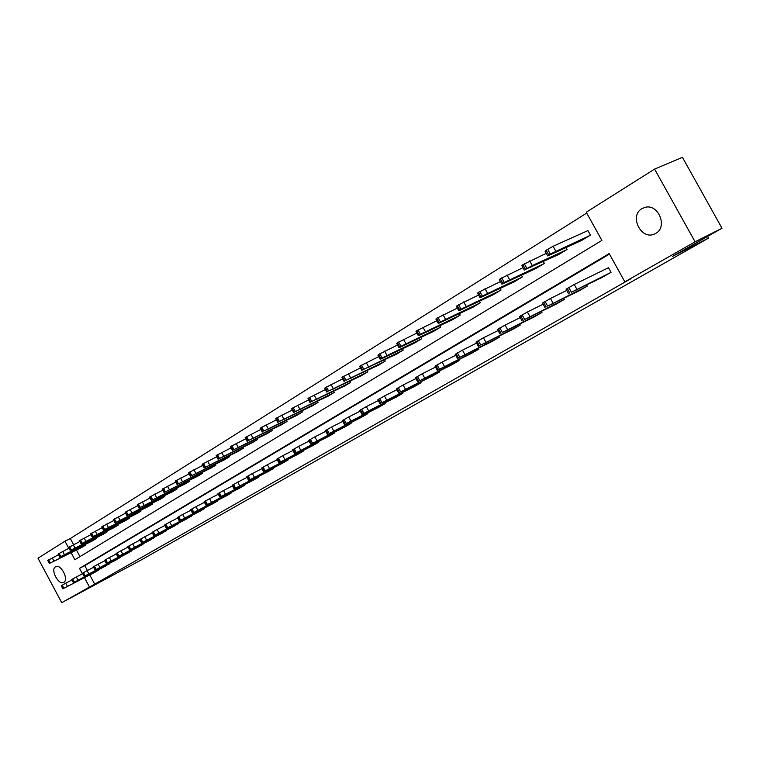 <?xml version="1.0" encoding="UTF-8"?>
<svg xmlns="http://www.w3.org/2000/svg" width="760" height="760" viewBox="0 0 760 760"><rect width="100%" height="100%" fill="white"/><g stroke="black" fill="none" stroke-linecap="round" stroke-linejoin="round"><path stroke-width="1.14" d="M655.709 233.396L654.417 234.042C641.041 240.398 628.957 215.773 641.953 208.648L644.917 207.404C658.255 203.272 668.087 227.012 655.709 233.396M63.793 582.341L63.726 582.369C58.634 585.656 50.141 569.572 55.499 566.789L55.642 566.713C60.762 563.511 69.198 579.671 63.793 582.341M71.145 552.758L74.87 559.711L601.882 240.416L586.255 212.23L654.597 169.1L682.423 157.31L722 228.237L672.438 256.424L708.519 238.118L142.034 559.512L61.731 602.689L38 558.201L64.961 541.186L68.78 548.321M586.72 213.056L70.309 538.545L64.961 541.186M708.519 238.118L707.579 236.436M70.309 538.545L73.559 544.635M76.475 550.078L79.971 556.624M81.738 547.428L85.766 545.005L85.443 544.397M92.236 540.987L96.339 538.508L96.007 537.89M102.942 534.413L107.141 531.876L106.799 531.24M113.886 527.687L118.18 525.103L117.828 524.438M125.086 520.856L129.457 518.178L129.095 517.494M136.505 513.798L140.989 511.09L140.609 510.397M148.191 506.625L152.779 503.851L152.389 503.139M160.141 499.282L164.834 496.451L164.435 495.71M172.368 491.777L177.166 488.88L176.757 488.119M184.87 484.091L189.781 481.137L189.354 480.349M197.676 476.235L202.701 473.204L202.264 472.387M210.776 468.188L215.925 465.082L215.469 464.246M224.19 459.952L229.463 456.769L228.998 455.895M237.937 451.506L243.333 448.248L242.848 447.355M252.016 442.861L257.545 439.527L257.041 438.596M266.447 433.998L272.118 430.578L271.595 429.618M281.238 424.916L287.052 421.41L286.51 420.413M296.409 415.596L302.375 412.005L301.815 410.97M311.97 406.04L318.088 402.353L317.509 401.28M327.94 396.235L334.219 392.445L333.611 391.334M344.327 386.166L350.778 382.28L350.151 381.121M361.161 375.829L367.783 371.839L367.127 370.633M378.452 365.209L385.253 361.104L384.57 359.851M396.216 354.293L403.218 350.084L402.496 348.773M414.476 343.083L421.676 338.751L420.926 337.383M433.257 331.541L440.667 327.085L439.888 325.66M452.58 319.675L460.199 315.087L459.382 313.604M472.473 307.458L480.31 302.746L479.455 301.188M492.945 294.88L501.03 290.026L500.127 288.392M514.035 281.922L522.367 276.925L521.427 275.215M535.771 268.574L544.359 263.416L543.371 261.62M558.182 254.809L567.045 249.489L565.991 247.598M581.305 240.607L590.444 235.125L587.869 230.48L587.109 230.954M89.765 574.94L94.686 584.136L630.42 278.996L624.843 281.837L609.178 253.583L79.486 568.366L82.403 573.819M609.453 254.077L84.797 565.639L87.39 570.494M95.01 572.232L98.895 569.534M105.63 566.029L109.611 563.293M116.508 559.731L120.564 556.918M127.604 553.28L131.746 550.401M138.947 546.687L143.184 543.742M150.546 539.952L154.869 536.94M162.393 533.064L166.82 529.976M174.515 526.015L179.037 522.861M186.912 518.804L191.539 515.575M199.605 511.433L204.564 508.554L204.326 508.126M212.582 503.889L217.664 500.935L217.417 500.498M225.872 496.166L231.068 493.145L230.821 492.679M239.486 488.252L244.805 485.155L244.549 484.69M253.422 480.149L258.875 476.985L258.609 476.491M267.691 471.827L273.296 468.606L273.02 468.094M282.33 463.315L288.069 460.009L287.784 459.486M297.331 454.594L303.221 451.202L302.926 450.661M312.721 445.645L318.763 442.177L318.449 441.608M328.519 436.497L334.704 432.905L334.381 432.316M344.726 427.082L351.063 423.396L350.731 422.788M361.332 417.392L367.868 413.63L367.517 413.003M378.413 407.464L385.12 403.608L384.759 402.942M395.95 397.262L402.847 393.3L402.467 392.616M413.972 386.783L421.059 382.707L420.669 381.995M432.506 376.01L439.793 371.82L439.384 371.079M451.563 364.933L459.059 360.63L458.631 359.851M471.171 353.533L478.885 349.106L478.439 348.289M491.35 341.8L499.292 337.24L498.817 336.395M512.145 329.764L520.306 325.023L519.811 324.14M533.529 317.281L541.956 312.445L541.443 311.505M555.589 304.456L564.271 299.469L563.73 298.49M578.322 291.232L587.29 286.092L586.72 285.057M601.787 277.599L611.04 272.289L608.456 267.634L607.686 268.09M722 228.237L695.096 241.803L624.843 281.837M654.597 169.1L695.096 241.803M94.686 584.136L61.731 602.689M84.474 577.695L89.404 586.919M84.797 565.639L79.486 568.366M95.342 572.033L63.906 588.278L98.734 570.067M71.953 579.975L65.749 583.186L67.44 586.35M68.638 585.894L76.931 581.466L68.599 585.827M62.909 588.857L61.237 585.722L65.749 583.186M58.472 554.743L47.757 560.452L49.419 563.568M82.089 547.257L50.388 562.951L85.434 545.205M55.185 560.7L63.498 556.32L55.109 560.567M105.991 565.848L73.758 582.521L109.449 563.834M82.678 573.686L76.313 576.982L78.023 580.184M79.173 579.756L87.523 575.292L79.135 579.681M73.425 582.73L71.734 579.557L76.313 576.982M116.859 559.531L85.206 575.842L120.394 557.479M93.641 567.255L87.096 570.646L88.825 573.876M89.936 573.486L98.353 568.983L89.898 573.401M84.16 576.469L82.451 573.258L87.096 570.646M69.055 548.188L58.092 554.021L59.774 557.165M92.587 540.816L60.097 556.947L95.997 538.716M65.569 554.297L73.938 549.879L65.493 554.154M79.857 541.49L68.656 547.447L70.357 550.63M103.312 534.232L71.383 549.974L106.789 532.086M76.18 547.751L84.616 543.305L76.105 547.608M127.965 553.071L95.504 569.839L131.575 550.971M104.852 560.69L98.126 564.167L99.873 567.435M100.938 567.074L109.421 562.542L100.899 566.989M95.142 570.067L93.413 566.827L98.126 564.167M139.317 546.478L107.464 562.865L143.013 544.331M116.318 553.973L109.392 557.545L111.169 560.851M112.186 560.51L120.736 555.95L112.138 560.433M106.362 563.511L104.614 560.244L109.392 557.545M150.917 539.733L118.968 556.149L154.689 537.538M128.041 547.096L120.925 550.772L122.711 554.116M123.68 553.812L132.297 549.204L123.642 553.726M117.838 556.823L116.071 553.517L120.925 550.772M90.915 534.65L79.458 540.731L81.177 543.942M114.256 527.506L82.222 543.276L117.819 525.322M87.02 541.053L95.522 536.579L86.944 540.911M102.21 527.649L90.497 533.871L92.236 537.111M125.457 520.628L93.309 536.427L129.095 518.396M98.097 534.214L106.675 529.701L98.021 534.071M113.772 520.486L101.783 526.841L103.54 530.128M136.895 513.608L103.911 529.872L140.609 511.328M109.43 527.221L118.066 522.671L109.354 527.069M162.782 532.836L129.979 549.727L166.639 530.594M140.04 540.075L132.715 543.846L134.53 547.228M135.441 546.953L144.134 542.317L135.404 546.867M129.58 549.974L127.784 546.63L132.715 543.846M125.6 513.161L113.326 519.659L115.111 522.975M148.589 506.426L116.242 522.253L152.389 504.089M121.02 520.068L129.732 515.48L120.944 519.916M174.914 525.787L142.785 542.26L178.857 523.488M152.314 532.874L144.78 536.76L146.614 540.179M147.478 539.942L156.227 535.268L147.43 539.856M141.588 542.972L139.773 539.591L144.78 536.76M137.702 505.666L125.143 512.316L126.939 515.669M160.55 499.082L128.107 514.919L164.445 496.698M132.876 512.753L141.655 508.126L132.8 512.591M187.321 518.577L155.107 535.068L191.358 516.23M164.882 525.511L157.13 529.501L158.982 532.959M159.79 532.76L168.615 528.048L159.743 532.674M153.881 535.8L152.048 532.38L157.13 529.501M150.09 498L137.237 504.801L139.052 508.183M172.786 491.568L140.258 507.423L176.766 489.126M145.008 505.257L153.862 500.603L144.923 505.106M200.013 511.195L166.905 528.19L204.145 508.792M177.755 517.978L169.765 522.072L171.646 525.578M172.387 525.417L181.288 520.667L172.339 525.331M166.459 528.457L164.607 524.998L169.765 522.072M162.773 490.143L149.606 497.097L151.449 500.526M185.298 483.882L151.876 500.232L189.373 481.384M157.434 497.6L166.345 492.898L157.349 497.439M213.009 503.642L179.806 520.667L217.236 501.182M190.931 510.255L182.714 514.472L184.614 518.016M185.298 517.892L194.266 513.105L185.25 517.807M179.35 520.942L177.469 517.446L182.714 514.472M175.769 482.096L162.279 489.221L164.141 492.679M198.113 476.016L165.414 491.872L202.284 473.461M170.145 489.753L179.132 485.013L170.059 489.582M226.309 495.909L193.876 512.458L230.641 493.392M204.44 502.341L195.966 506.683L197.904 510.264M198.512 510.188L207.546 505.362L198.464 510.103M192.546 513.247L190.636 509.713L195.966 506.683M189.078 473.86L175.256 481.147L177.137 484.642M211.223 467.97L178.448 483.816L215.488 465.348M183.169 481.716L192.232 476.938L183.075 481.545M239.923 487.996L207.432 504.545L244.359 485.421M218.272 494.237L209.551 498.703L211.508 502.331M212.049 502.303L221.16 497.429L211.993 502.208M206.064 505.362L204.136 501.781L209.551 498.703M202.73 465.414L188.993 472.483L188.556 472.881L190.456 476.416M224.656 459.724L191.805 475.56L229.026 457.035M196.507 473.48L205.647 468.673L196.412 473.309M253.878 479.892L221.331 496.442L258.419 477.251M232.465 485.934L223.478 490.523L225.454 494.2M225.919 494.209L235.115 489.307L225.872 494.114M219.916 497.278L217.968 493.658L223.478 490.523M216.714 456.76L202.635 463.99L202.179 464.408L204.107 467.979M238.402 451.278L204.611 467.647L242.886 448.523M210.178 465.044L219.383 460.19L210.083 464.873M268.166 471.58L235.571 488.129L272.821 468.873M247.009 477.413L237.747 482.144L239.761 485.858M240.141 485.925L249.403 480.976L240.084 485.83M234.118 488.993L232.142 485.336L237.747 482.144M231.059 447.887L216.619 455.287L216.144 455.715L218.101 459.334M252.501 442.624L219.535 458.432L257.089 439.812M224.19 456.389L233.472 451.506L224.095 456.219M282.815 463.068L250.183 479.608L287.594 460.294M261.944 468.673L252.387 473.537L254.419 477.299M254.723 477.423L264.072 472.435L254.666 477.327M248.681 480.5L246.677 476.795L252.387 473.537M245.765 438.786L230.964 446.358L230.47 446.813L232.456 450.471M266.94 433.76L232.987 450.11L271.643 430.873M238.554 447.526L247.922 442.595L238.459 447.345M297.834 454.337L265.173 470.867L302.727 451.487M277.257 459.705L267.406 464.721L269.467 468.53M269.676 468.702L279.101 463.676L269.62 468.606M263.625 471.789L261.592 468.036L267.406 464.721M260.87 429.447L245.67 437.209L245.166 437.674L247.171 441.38M281.741 424.669L248.691 440.41L286.567 421.705M253.289 438.434L262.732 433.456L253.194 438.254M313.234 445.388L279.556 462.479L318.26 442.462M292.98 450.499L282.815 455.667L284.905 459.524M285.019 459.762L294.528 454.689L284.971 459.658M278.958 462.84L276.897 459.049L282.815 455.667M276.365 419.872L260.765 427.813L260.243 428.298L262.276 432.041M296.923 415.349L263.834 431.053L301.872 412.309M268.403 429.096L277.932 424.089L268.308 428.916M329.033 436.202L296.334 452.684L334.191 433.209M309.12 441.056L298.632 446.376L300.751 450.281M300.77 450.575L310.356 445.455L300.713 450.471M294.69 453.663L292.609 449.815L298.632 446.376M292.277 410.029L276.269 418.161L275.719 418.674L277.77 422.465M312.502 405.783L279.395 421.439L317.575 402.667M283.926 419.52L293.531 414.466L283.822 419.339M345.249 426.778L311.495 443.84L350.531 423.709M325.707 431.347L314.877 436.829L317.024 440.791M316.948 441.151L326.61 435.993L316.891 441.047M310.849 444.239L308.74 440.344L314.877 436.829M308.626 399.931L292.182 408.262L291.612 408.794L293.692 412.632M328.481 395.969L295.365 411.568L333.697 392.768M299.858 409.688L309.548 404.586L299.753 409.498M361.893 417.107L329.203 433.513L367.317 413.953M342.741 421.373L331.559 427.025L333.744 431.043M333.555 431.471L343.301 426.265L333.498 431.366M327.446 434.558L325.308 430.616L331.559 427.025M325.423 389.548L308.522 398.088L307.933 398.648L310.042 402.524M344.888 385.89L311.762 401.432L350.236 382.612M316.217 399.589L325.992 394.449L316.113 399.399M378.983 407.17L346.322 423.529L384.56 403.93M360.259 411.122L348.707 416.955L350.92 421.021M350.616 421.515L360.459 416.271L350.559 421.41M344.508 424.602L342.332 420.612L348.707 416.955M342.694 378.879L325.318 387.638L324.7 388.217L326.838 392.151M361.741 375.554L328.624 391.02L367.232 372.172M333.032 389.215L342.893 384.028L332.927 389.015M396.54 396.967L362.767 413.934L402.268 393.632M378.28 400.587L366.339 406.6L368.581 410.723M368.163 411.293L378.081 405.992L368.096 411.188M362.035 414.38L359.831 410.334L366.339 406.6M360.449 367.906L342.589 376.894L341.943 377.492L344.109 381.482M379.041 364.923L345.952 380.304L384.693 361.456M350.312 378.546L360.259 373.312L350.208 378.347M414.58 386.479L382.005 402.714L420.47 383.059M396.805 389.747L384.465 395.95L386.745 400.13M386.194 400.776L396.207 395.438L386.137 400.672M380.066 403.864L377.824 399.769L384.465 395.95M378.717 356.63L360.344 365.845L359.67 366.472L361.865 370.509M396.824 354.008L363.774 369.293L402.629 350.445M368.077 367.584L378.109 362.301L367.973 367.384M433.124 375.697L400.624 391.856L439.185 372.181M415.881 378.594L403.123 384.987L405.441 389.234M404.748 389.965L414.846 384.57L404.69 389.851M398.61 393.043L396.34 388.892L403.123 384.987M397.527 345.021L378.613 354.474L377.901 355.138L380.133 359.224M415.112 342.779L380.959 359.024L382.109 357.96L421.078 339.112M386.356 356.307L396.473 350.968L386.241 356.098M452.2 364.61L419.786 380.674L458.432 360.99M435.518 367.108L422.322 373.711L424.669 378.014M423.842 378.831L434.026 373.397L423.776 378.727M417.696 381.909L415.397 377.701L422.322 373.711M416.879 333.07L397.413 342.769L396.673 343.463L398.933 347.605M433.912 331.236L399.731 347.424L400.985 346.303L440.049 327.465M405.166 344.698L415.378 339.321L405.051 344.489M471.827 353.2L438.235 369.911L478.24 349.476M455.753 355.281L442.082 362.102L444.476 366.462M443.498 367.374L453.777 361.883L443.431 367.26M437.351 370.452L435.014 366.177L442.082 362.102M436.829 320.767L416.774 330.724L415.995 331.455L418.294 335.644M453.255 319.361L419.055 335.492L420.413 334.295L459.572 315.476M424.526 332.747L434.824 327.322L424.403 332.538M492.024 341.468L459.838 357.314L498.626 337.63M476.596 343.092L462.45 350.141L464.882 354.569M463.742 355.575L474.116 350.037L463.676 355.462M457.596 358.644L455.221 354.312L462.45 350.141M457.377 308.094L436.705 318.316L435.898 319.077L438.226 323.323M473.157 307.135L438.957 323.199L440.43 321.926L479.664 303.145M444.457 320.435L454.86 314.963L444.344 320.226M512.819 329.374L480.785 345.087L519.621 325.423M498.094 330.534L483.436 337.81L485.906 342.304M484.595 343.416L495.073 337.82L484.528 343.301M478.458 346.474L476.045 342.085L483.436 337.81M478.562 295.032L457.263 305.529L456.409 306.327L458.774 310.631M493.658 294.548L459.467 310.526L461.063 309.177L500.356 290.434M465.006 307.762L475.503 302.233L464.892 307.543M534.251 316.92L502.389 332.49L541.253 312.854M520.258 317.585L505.077 325.099L507.585 329.659M506.103 330.885L516.667 325.233L506.036 330.762M499.956 333.925L497.515 329.479L505.077 325.099M500.422 281.561L478.448 292.344L477.546 293.18L479.949 297.549M514.767 281.589L480.605 297.474L482.334 296.039L521.673 277.343M486.181 294.69L496.774 289.104L486.067 294.471M556.329 304.085L524.666 319.494L563.549 299.887M543.144 304.219L527.402 311.98L529.957 316.616M528.276 317.955L538.944 312.255L528.209 317.841M522.139 320.995L519.65 316.474L527.402 311.98M522.975 267.672L500.298 278.74L499.358 279.623L501.79 284.05M536.531 268.223L502.417 284.002L504.269 282.473L543.647 263.853M508.022 281.209L518.719 275.576L507.908 280.991M579.091 290.852L547.656 306.08L586.539 286.529M566.77 290.424L550.439 298.452L553.033 303.154M551.152 304.617L561.925 298.86L551.095 304.494M545.034 307.638L542.497 303.059L550.439 298.452M546.269 253.327L522.851 264.708L521.854 265.639L524.333 270.123M558.961 254.448L525.436 269.392L532.285 265.553L566.304 249.945M530.556 267.301L541.348 261.611L530.442 267.083M602.575 277.201L571.396 292.229L610.261 272.735M608.494 267.701L574.227 284.477L576.869 289.256M574.778 290.842L585.656 285.038L574.712 290.728M568.66 293.854L566.096 289.209L574.227 284.477M587.927 230.584L553.119 246.287L546.136 250.211L545.091 251.19L547.608 255.749M582.103 240.236L547.713 255.94L550.288 254.04L589.684 235.59M553.822 252.938L564.718 247.199L553.698 252.719M61.55 585.494L63.241 588.667M62.215 585.105L63.906 588.278M53.922 561.022L52.231 557.859M50.388 562.951L48.706 559.788M49.733 563.359L48.051 560.196M72.048 579.329L73.758 582.521M72.732 578.93L74.442 582.131M82.783 573.021L84.512 576.251M83.477 572.612L85.206 575.842M64.344 554.591L62.634 551.389M60.771 556.538L59.062 553.337M60.097 556.947L58.396 553.755M74.993 548.008L73.264 544.778M71.383 549.974L69.654 546.744M70.699 550.401L68.97 547.172M93.755 566.57L95.504 569.839M94.468 566.153L96.216 569.43M104.965 559.987L106.732 563.293M105.697 559.559L107.464 562.865M116.432 553.242L118.227 556.586M117.182 552.805L118.968 556.149M85.88 541.281L84.132 538.023M82.222 543.276L80.484 540.008M81.529 543.714L79.781 540.445M97.004 534.413L95.237 531.107M93.309 536.427L91.542 533.121M92.596 536.873L90.829 533.567M108.385 527.383L106.599 524.039M104.652 529.425L102.866 526.082M103.911 529.872L102.125 526.538M128.165 546.355L129.979 549.727M128.924 545.908L130.739 549.29M120.032 520.192L118.218 516.819M116.242 522.253L114.437 518.88M115.491 522.718L113.686 519.346M140.173 539.296L142.006 542.716M140.952 538.84L142.785 542.26M131.936 512.839L130.102 509.418M128.107 514.919L126.284 511.508M127.348 515.394L125.514 511.983M152.456 532.086L154.309 535.543M153.244 531.611L155.107 535.068M144.125 505.305L142.272 501.856M140.258 507.423L138.396 503.965M139.469 507.908L137.617 504.459M165.024 524.694L166.905 528.19M165.841 524.21L167.722 527.716M156.607 497.6L154.726 494.104M152.684 499.738L150.803 496.242M151.876 500.232L150.005 496.745M177.897 517.133L179.806 520.667M178.733 516.639L180.642 520.182M169.385 489.706L167.485 486.172M165.414 491.872L163.514 488.338M164.588 492.385L162.688 488.851M191.093 509.381L193.021 512.962M191.947 508.877L193.876 512.458M182.466 481.622L180.548 478.049M178.448 483.816L176.519 480.244M177.602 484.338L175.684 480.766M204.601 501.439L206.559 505.058M205.475 500.925L207.432 504.545M195.88 473.337L193.923 469.718M191.805 475.56L189.857 471.941M190.94 476.102L188.993 472.483M218.452 493.306L220.428 496.973M219.345 492.774L221.331 496.442M209.618 464.854L207.641 461.187M205.494 467.105L203.518 463.438M204.611 467.647L202.635 463.99M232.645 484.956L234.65 488.67M233.567 484.414L235.571 488.129M223.706 456.152L221.701 452.438M219.535 458.432L217.531 454.717M218.623 458.992L216.619 455.287M247.199 476.406L249.233 480.168M248.149 475.845L250.183 479.608M238.155 447.222L236.123 443.469M233.928 449.54L231.895 445.778M232.987 450.11L230.964 446.358M262.133 467.628L264.195 471.438M263.112 467.058L265.173 470.867M252.976 438.073L250.923 434.264M248.691 440.41L246.63 436.61M247.731 441.009L245.67 437.209M277.466 458.622L279.556 462.479M278.464 458.042L280.554 461.899M268.185 428.678L266.095 424.83M263.834 431.053L261.753 427.196M262.856 431.661L260.765 427.813M293.198 449.378L295.317 453.283M294.215 448.78L296.334 452.684M283.803 419.035L281.684 415.131M279.395 421.439L277.276 417.534M278.378 422.066L276.269 418.161M309.349 439.888L311.495 443.84M310.403 439.27L312.55 443.232M299.829 409.137L297.683 405.175M295.365 411.568L293.217 407.616M294.32 412.214L292.182 408.262M325.945 430.131L328.12 434.15M327.019 429.505L329.203 433.513M316.302 398.962L314.117 394.953M311.762 401.432L309.586 397.433M310.697 402.097L308.522 398.088M342.998 420.118L345.211 424.184M344.109 419.463L346.322 423.529M333.222 388.502L331.008 384.446M328.624 391.02L326.41 386.954M327.531 391.695L325.318 387.638M360.525 409.811L362.767 413.934M361.665 409.146L363.916 413.269M350.616 377.758L348.374 373.644M345.952 380.304L343.71 376.19M344.831 381.007L342.589 376.894M378.556 399.219L380.836 403.398M379.724 398.534L382.005 402.714M368.514 366.709L366.234 362.539M363.774 369.293L361.503 365.123M362.615 370.006L360.344 365.845M397.1 388.322L399.418 392.559M398.306 387.609L400.624 391.856M386.916 355.338L384.608 351.11M382.109 357.96L379.8 353.733M380.921 358.701L378.613 354.474M416.195 377.102L418.541 381.406M417.43 376.371L419.786 380.674M405.859 343.634L403.512 339.349M400.985 346.303L398.639 342.01M399.76 347.063L397.413 342.769M435.851 365.56L438.235 369.911M437.123 364.8L439.517 369.17M425.372 331.588L422.987 327.237M420.413 334.295L418.028 329.945M419.149 335.074L416.774 330.724M456.095 353.656L458.517 358.084M457.416 352.887L459.838 357.314M445.464 319.181L443.042 314.763M440.43 321.926L438.007 317.509M439.128 322.734L436.705 318.316M449.93 317.252L450.205 317.747M476.957 341.401L479.427 345.885M478.315 340.594L480.785 345.087M466.174 306.385L463.704 301.901M461.063 309.177L458.594 304.694M459.724 310.004L457.263 305.529M470.469 304.57L470.744 305.073M498.475 328.757L500.983 333.308M499.871 327.93L502.389 332.49M487.521 293.198L485.022 288.648M482.334 296.039L479.826 291.479M480.947 296.894L478.448 292.344M491.625 291.488L491.919 292.02M520.667 315.713L523.212 320.34M522.111 314.868L524.666 319.494M509.551 279.594L507.006 274.968M504.269 282.473L501.723 277.856M502.844 283.356L500.298 278.74M513.447 277.998L513.75 278.559M543.571 302.252L546.164 306.954M545.062 301.378L547.656 306.08M532.285 265.553L529.692 260.86M526.908 268.489L524.324 263.796M525.436 269.392L522.851 264.708M535.952 264.081L536.275 264.67M567.216 288.363L569.857 293.132M568.755 287.451L571.396 292.229M555.75 251.056L553.119 246.287M550.288 254.04L547.656 249.27M548.767 254.98L546.136 250.211M559.189 249.708L559.531 250.334M654.417 234.042L655.395 233.576"/></g></svg>
